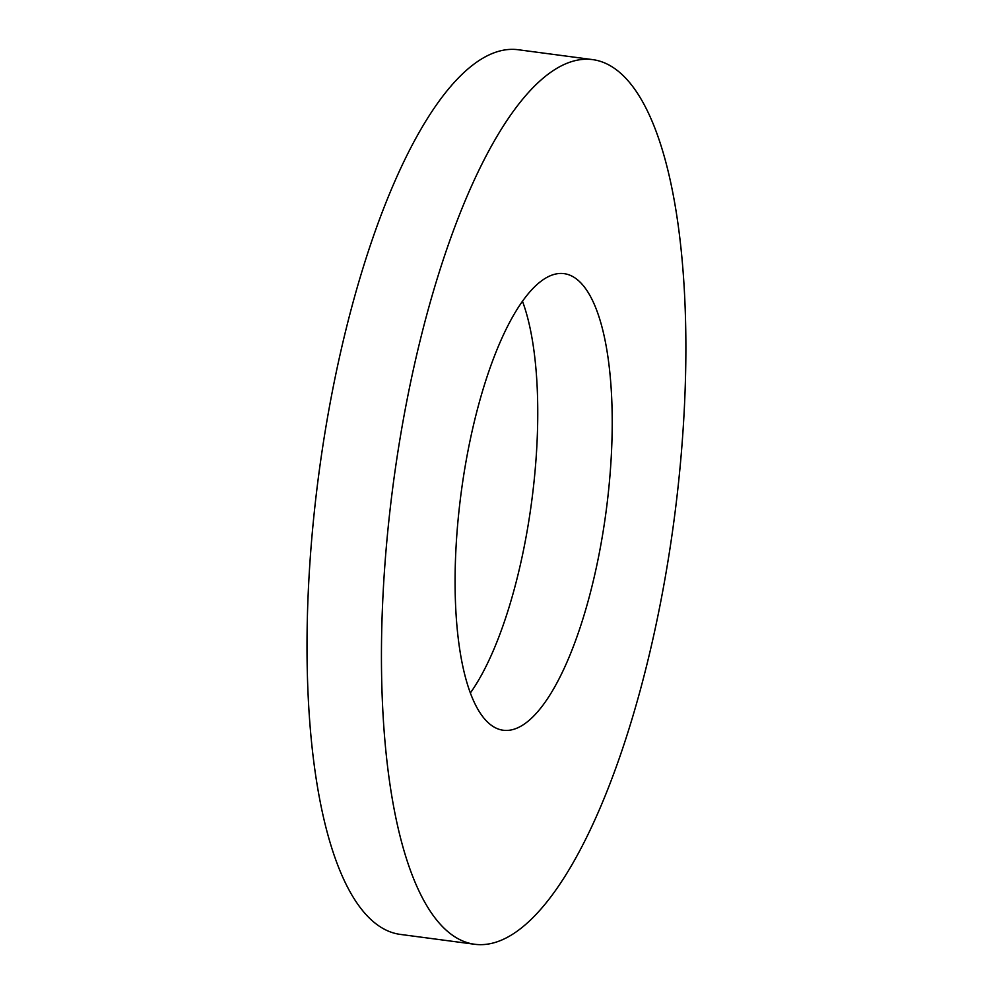 <?xml version="1.0" encoding="UTF-8"?>
<svg xmlns="http://www.w3.org/2000/svg" width="994" height="994" viewBox="0 0 994 994"><rect width="100%" height="100%" fill="white"/><g stroke="black" fill="none" stroke-linecap="round" stroke-linejoin="round"><path stroke-width="1.49" d="M382.64 602.948A446.244 141.595 97.6 0 0 474.896 944.3A446.244 141.595 97.6 0 0 673.994 520.57A446.244 141.595 97.6 0 0 592.362 59.578A446.244 141.595 97.6 0 0 382.64 602.948M455.699 554.08A230.322 73.084 -82.4 0 1 563.946 273.623A230.322 73.084 -82.4 0 1 606.079 511.562A230.322 73.084 -82.4 0 1 503.312 730.255A230.322 73.084 -82.4 0 1 455.699 554.08M470.411 692.893A230.322 73.084 97.6 0 0 522.422 301.107M474.896 944.3L400.47 934.422A446.244 141.595 -82.4 0 1 308.215 593.07A446.244 141.595 -82.4 0 1 517.936 49.7L592.362 59.578"/></g></svg>

